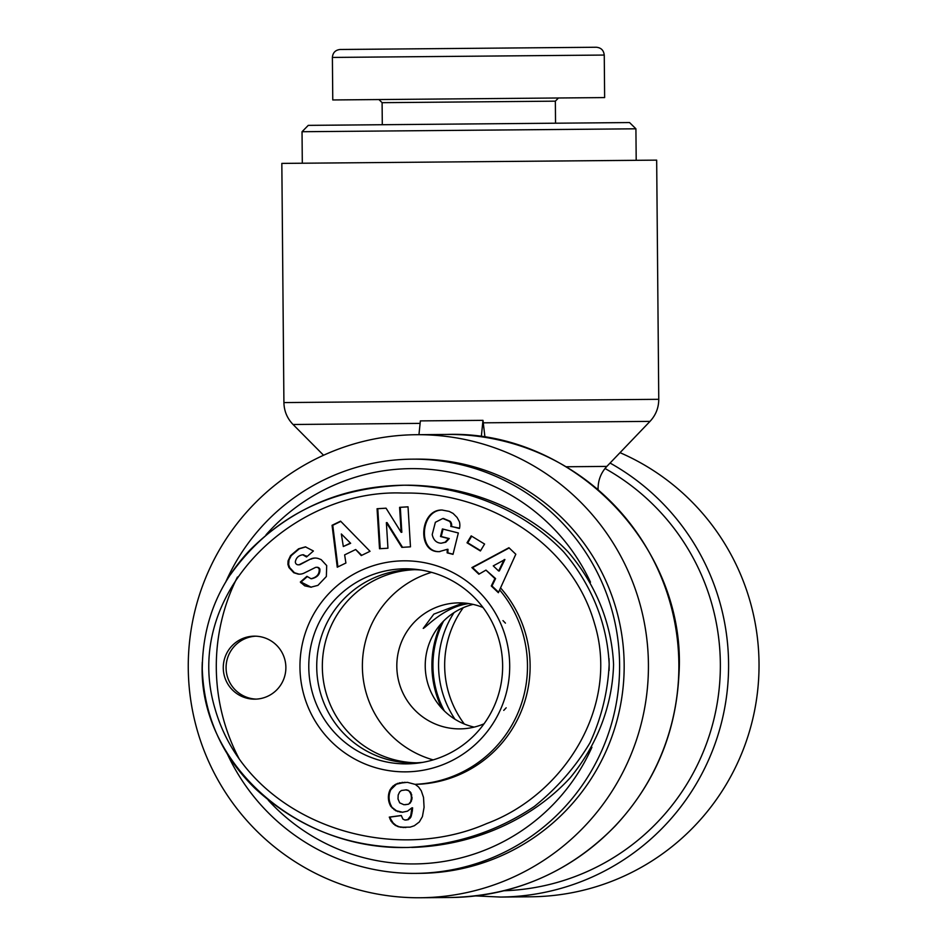 <?xml version="1.0" encoding="UTF-8"?>
<svg xmlns="http://www.w3.org/2000/svg" width="945" height="945" viewBox="0 0 945 945"><rect width="100%" height="100%" fill="white"/><g stroke="black" fill="none" stroke-linecap="round" stroke-linejoin="round"><path stroke-width="1.42" d="M418.954 434.688L420.371 420.891L482.978 420.348L484.974 437.322M482.978 420.348L481.3 436.755M468.791 603.583C443.949 606.879 426.372 627.267 423.23 628.39L433.838 614.12L463.239 602.993M483.249 422.828L650.006 421.375C655.795 415.162 658.712 407.803 658.759 399.31L656.669 160.13L281.834 163.402L283.913 402.582C284.114 411.075 287.162 418.375 293.056 424.494L420.123 423.384M416.332 434.712A231.525 230.084 -90.5 0 0 188.268 668.245A231.525 230.084 -90.5 0 0 420.371 897.75A231.525 230.084 -90.5 0 0 648.424 664.229A231.525 230.084 -90.5 0 0 416.332 434.712L446.772 434.452A231.525 230.084 89.5 0 1 678.864 663.957A231.525 230.084 89.5 0 1 450.812 897.49L420.371 897.75M620.026 452.667A231.525 230.084 89.5 0 1 754.488 711.089A231.525 230.084 89.5 0 1 530.972 896.781L500.531 897.053A231.525 230.084 -90.5 0 0 721.507 722.547A231.525 230.084 -90.5 0 0 610.068 463.05M433.176 759.886A97.654 97.04 89.5 0 1 362.384 666.721A97.654 97.04 89.5 0 1 431.546 572.339M484.029 723.811A62.996 62.606 89.5 0 1 396.817 666.414A62.996 62.606 89.5 0 1 483.013 607.517M502.964 620.605A62.996 62.606 89.5 0 1 505.421 623.133M506.166 707.805A62.996 62.606 89.5 0 1 503.756 710.368M441.138 623.7A97.654 97.04 -90.5 0 0 441.87 708.36M473.114 604.398A62.996 62.606 -90.5 0 0 474.177 727.107M635.914 128.803L629.559 122.566L628.567 122.566L308.271 125.366L302.034 131.721L635.914 128.803L636.198 160.307M333.703 57.421L604.221 55.058C603.713 50.298 601.091 47.699 596.33 47.25L340.165 49.483C335.404 50.014 332.817 52.66 332.392 57.432L332.77 99.957L604.635 97.583L604.257 55.058M547.757 47.675L584.376 47.356M391.348 49.034L542.276 47.722M386.777 49.081L349.296 49.412M386.895 49.081L391.23 49.045M382.3 124.716L382.099 102.674L555.353 101.162L558.471 97.985M444.327 710.888A96.614 96.012 89.5 0 1 443.548 621.125M454.037 612.608A96.614 96.012 -90.5 0 0 454.97 719.216M463.263 607.694A97.536 96.922 -90.5 0 0 464.279 723.976M227.107 753.484A207.109 205.821 -90.5 0 0 415.587 873.381A207.109 205.821 -90.5 0 0 619.601 664.477A207.109 205.821 -90.5 0 0 411.973 459.164A207.109 205.821 -90.5 0 0 225.595 582.356M266.006 534.835A197.659 196.43 89.5 0 1 411.004 468.625A197.659 196.43 89.5 0 1 590.483 582.191M609.017 658.618A197.659 196.43 89.5 0 1 609.112 670.513M591.924 747.259A197.659 196.43 89.5 0 1 268.274 800.214M239.026 758.575A197.659 196.43 89.5 0 1 237.455 577.029M415.894 784.362A118.125 117.393 -90.5 0 0 520.293 713.605A118.125 117.393 -90.5 0 0 501.004 588.428M411.973 459.164L416.544 459.128A207.109 205.821 89.5 0 1 624.161 664.441A207.109 205.821 89.5 0 1 420.159 873.334L415.587 873.381M414.69 569.693A96.614 96.012 -90.5 0 0 322.339 667.076A96.614 96.012 -90.5 0 0 416.379 762.816M422.698 762.367A96.614 96.012 89.5 0 1 413.567 762.887A96.614 96.012 89.5 0 1 316.729 667.123A96.614 96.012 89.5 0 1 411.89 569.681A96.614 96.012 89.5 0 1 421.021 570.036M255.705 636.186A31.504 31.303 -90.5 0 0 226.079 667.914A31.504 31.303 -90.5 0 0 256.249 699.111M254.855 699.158A31.504 31.303 89.5 0 1 223.268 667.938A31.504 31.303 89.5 0 1 254.299 636.162A31.504 31.303 89.5 0 1 285.874 667.383A31.504 31.303 89.5 0 1 254.855 699.158M403.905 560.822A105.521 104.871 -90.5 0 0 314.472 719.901A105.521 104.871 -90.5 0 0 496.101 718.318A105.521 104.871 -90.5 0 0 403.905 560.822M404.85 568.807A97.536 96.922 89.5 0 1 417.572 569.54A97.536 96.922 89.5 0 1 502.634 665.493A97.536 96.922 89.5 0 1 419.261 762.922A97.536 96.922 89.5 0 1 309.05 673.596A97.536 96.922 89.5 0 1 404.85 568.807M340.578 521.156L370.027 551.301L361.25 555.565L355.674 549.517L344.63 554.88L345.905 563.019L337.259 567.213L332.061 525.29L340.578 521.156M471.189 535.874L484.584 544.048L480.414 550.97L467.019 542.796L471.189 535.874M459.388 521.711A13.584 13.502 89.5 0 1 459.542 528.16L450.8 526.424A5.505 5.469 -90.5 0 0 449.454 521.297L442.78 518.51L435.373 522.29L432.208 534.575C433.436 540.067 436.413 542.95 441.173 543.221L445.154 542.194L448.568 538.567L440.512 536.524L442.402 528.94L458.337 532.968L453.009 554.349L447.15 552.86L447.268 549.328L439.212 551.632C416.71 552.837 419.71 509.225 442.071 510.04L449.182 511.399L453.104 513.43L457.12 517.494L459.388 521.711M310.243 559.192A11.021 10.95 89.5 0 1 318.997 558.779L321.158 559.617L326.698 565.582L326.356 576.509L317.922 585.368L310.905 587.176L304.715 585.817L300.321 582.061L306.924 576.32L311.023 578.718C316.788 577.348 319.516 574.17 319.186 569.162A2.941 2.918 -90.5 0 0 315.169 567.591L304.255 573.024A11.021 10.95 89.5 0 1 298.147 574.099L293.741 572.717L288.946 567.543L287.918 564.378L288.083 560.881L290.517 555.66L298.585 548.809L305.412 546.871L313.421 550.994L306.534 556.983L302.731 554.774C298.537 555.471 296.08 557.833 295.336 561.826A2.941 2.918 -90.5 0 0 299.553 564.519L310.243 559.192L300.25 564.519A2.941 2.918 89.5 0 1 298.986 564.815L298.277 564.827M401.849 547.368L386.375 522.632L387.946 548.218L379.512 548.738L377.067 508.729L386.044 508.174L401.129 532.295L399.605 507.335L408.027 506.815L410.473 546.836L401.849 547.368M515.805 554.242L498.369 592.704L491.282 585.983L494.896 578.576L485.966 570.107L478.867 574.217L471.886 567.591L508.93 547.722L515.805 554.242M390.876 806.475A17.731 17.624 89.5 0 1 390.155 789.654L392.955 786.122L397.585 783.393L407.378 782.33L415.28 784.409L418.635 787.043L421.293 790.835L423.514 797.379L424.081 807.302L422.415 816.61L419.332 821.961L414.312 825.753L410.142 827.123L400.621 827.265L395.305 825.41L391.088 821.205L389.281 817.106L401.294 815.488L402.889 819.079L404.85 820.024L407.708 819.646L410.744 815.748L411.902 807.833L407.484 811.176L402.204 812.275L395.778 810.786L390.876 806.475L396.487 810.786L402.7 812.251M411.677 847.429C472.913 845.704 531.291 820.071 570.154 777.841C597.334 744.837 612.443 705.407 613.565 664.524C611.734 623.676 595.941 584.518 568.193 551.986C528.598 510.454 469.771 485.836 408.512 485.187L404.129 485.222C328.742 488.128 270.825 517.966 230.379 574.737M408.37 804.266L410.425 802.766L412.02 798.879L411.028 792.926L408.488 790.433L406.433 789.843L401.412 790.492L399.652 791.934L398.176 795.028L398.022 798.997L399.688 802.86L403.94 804.727L408.37 804.266L410.189 803.037M409.48 803.049L410.425 802.766M409.728 802.766L411.465 801.065M410.756 801.065L411.311 798.879L412.02 798.879M411.311 798.879L411.394 797.367L412.091 797.367M411.394 797.367L411.099 794.922L411.796 794.91M411.099 794.922L410.331 792.926L411.028 792.926M410.331 792.926L409.563 791.851L410.272 791.839M409.563 791.851L408.488 790.433M407.779 790.445L405.736 789.855M405.499 804.715L407.661 804.266M390.155 789.654L390.852 789.654A17.731 17.624 -90.5 0 0 391.573 806.463M392.305 808.152L393.002 808.152M393.935 809.593L394.644 809.593M395.778 810.786L396.487 810.786M397.774 811.613L398.471 811.613M399.912 812.109L400.609 812.109M411.902 807.833L412.611 807.833L412.28 811.342L410.91 817.071L408.405 819.634L405.665 820.083M411.843 808.294L412.552 808.282M411.571 811.342L412.28 811.342M411.205 813.834L411.902 813.822M410.744 815.748L411.441 815.736M410.213 817.082L410.91 817.071M409.35 818.358L410.047 818.346M407.708 819.646L408.405 819.634M401.318 815.57L389.978 817.106L390.757 819.185L393.073 822.918L396.014 825.398L399.274 826.828L405.866 827.548M389.281 817.106L389.978 817.106M390.049 819.185L390.757 819.185M391.088 821.205L391.797 821.205M392.364 822.918L393.073 822.918M393.522 824.087L394.219 824.087M395.305 825.41L396.014 825.398M397.396 826.45L398.093 826.438M398.566 826.828L399.274 826.828M400.621 827.265L401.318 827.265M402.96 827.525L403.669 827.513M405.003 782.271L396.428 784.185L390.852 789.654M401.944 782.413L402.641 782.401M399.652 782.791L400.361 782.791M397.585 783.393L398.294 783.381M395.731 784.196L396.428 784.185M394.715 784.775L395.412 784.763M392.955 786.122L393.652 786.11M391.431 787.74L392.128 787.728M498.617 570.969L499.314 570.969L504.902 559.546L493.255 565.89L498.617 570.969L504.193 559.558M509.178 547.958L472.583 567.591L479.304 573.958M471.886 567.591L472.583 567.591M485.966 570.107L495.593 578.576L491.979 585.971L498.582 592.231M494.896 578.576L495.593 578.576M491.282 585.983L491.979 585.971M386.375 522.632L387.084 522.62L402.535 547.32M408.027 506.851L400.302 507.335L401.826 532.283L401.129 532.295M399.605 507.335L400.302 507.335M386.068 508.209L377.776 508.717L380.221 548.702M377.067 508.729L377.776 508.717M315.358 558.058A11.021 10.95 -90.5 0 0 310.94 559.192M303.428 554.762L306.936 556.629M305.767 546.883L299.281 548.809L291.225 555.648L289.016 559.983L288.627 564.378L289.654 567.543L294.438 572.717L298.844 574.087A11.021 10.95 -90.5 0 0 299.849 574.158M298.585 548.809L299.281 548.809M290.517 555.66L291.225 555.648M293.741 572.717L294.438 572.717M316.433 567.284L317.142 567.284A2.941 2.918 89.5 0 1 319.894 569.162C320.213 574.158 317.496 577.348 311.72 578.706M307.219 576.663L301.018 582.061L311.106 587.176M300.321 582.061L301.018 582.061M442.425 510.04C420.454 509.721 417.525 552.329 439.567 551.632M447.268 549.328L447.965 549.317L447.859 552.86L453.057 554.172M447.15 552.86L447.859 552.86M443.063 529.106L441.22 536.524L449.265 538.555L445.851 542.194L441.126 543.221M440.512 536.524L441.22 536.524M448.568 538.567L449.265 538.555M445.154 542.194L445.851 542.194M443.477 518.51L450.163 521.286A5.505 5.469 89.5 0 1 451.497 526.424L459.459 528.479M450.789 526.471L451.486 526.471M471.709 536.193L467.728 542.796L480.603 550.651M467.019 542.796L467.728 542.796M350.654 543.292L341.346 533.972L343.318 546.517L350.654 543.292L341.346 533.972M343.318 546.517L349.945 543.304M340.802 521.392L332.77 525.29L337.92 566.894M332.061 525.29L332.77 525.29M355.674 549.517L361.746 555.329M415.753 784.291A118.125 117.393 -90.5 0 0 517.636 713.688A118.125 117.393 -90.5 0 0 500.082 590.46M605.024 468.496A225.347 223.941 89.5 0 1 714.125 718.377A225.347 223.941 89.5 0 1 503.886 890.769M596.649 488.482L598.102 488.47L598.114 489.734M658.759 399.31L283.913 402.582M598.102 488.47C598.15 479.977 601.067 472.618 606.855 466.405L566.126 466.759M403.35 493.077C485.269 491.329 571.394 541.497 594.594 623.794C619.885 706.34 564.2 794.745 486.746 823.556C386.08 867.604 246.799 820.012 215.011 708.738C180.755 594.299 293.564 488.175 403.35 493.077M202.301 662.138C197.032 761.079 296.08 850.618 407.283 847.464L408.145 847.452C454.888 845.267 496.952 831.612 534.327 806.463C557.042 788.154 575.576 766.962 589.952 742.876C601.528 717.645 607.93 691.409 609.171 664.181C607.245 623.393 591.405 584.305 563.645 551.856C524.05 510.418 465.294 485.872 404.129 485.222L404.117 485.21C343.85 486.073 292.395 507.76 249.74 550.262C218.46 583.62 202.643 623.133 202.265 668.836C203.978 715.684 221.567 755.539 255.032 788.402C298.289 828.21 349.331 847.901 408.145 847.464M299.553 564.519L300.25 564.519M305.613 555.92L306.322 555.92M288.946 567.543L289.654 567.543M298.147 574.099L298.844 574.087M319.186 569.162L319.894 569.162M301.124 583.006L301.821 582.994M449.454 521.297L450.163 521.286M450.8 526.424L451.497 526.424M606.855 466.405L650.006 421.375M323.568 455.254L293.056 424.494M446.772 434.452C575.481 429.999 688.267 549.517 678.841 676.301C675.64 733.863 654.472 783.712 615.349 825.859C570.118 872.046 515.273 895.919 450.812 897.49M475.654 895.919L500.531 897.053M302.034 131.721L302.305 163.225M382.099 102.674L378.921 99.544M555.542 123.204L555.353 101.162M302.766 554.774L303.475 554.762M310.964 578.718L311.661 578.706M311.46 587.176L310.751 587.176M439.921 551.632L439.224 551.632M443.063 518.51L443.76 518.498"/></g></svg>
